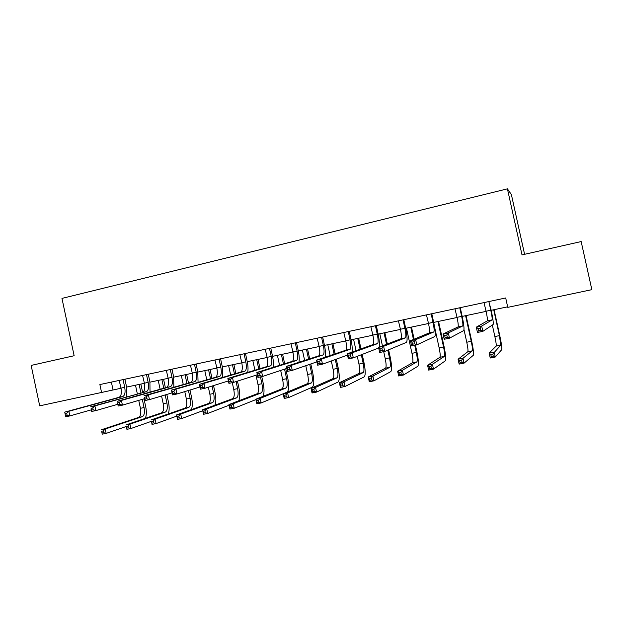 <?xml version="1.0" encoding="UTF-8"?>
<svg xmlns="http://www.w3.org/2000/svg" width="623" height="623" viewBox="0 0 623 623"><rect width="100%" height="100%" fill="white"/><g stroke="black" fill="none" stroke-linecap="round" stroke-linejoin="round"><path stroke-width="0.93" d="M524.589 254.309L511.382 194.555L507.418 188.839L61.965 298.401L74.137 355.733L31.15 365.421L39.701 405.846L121.018 388.254M507.418 188.839L522.012 254.885L581.166 241.568L591.85 289.664L507.768 307.357L505.697 297.965L99.882 384.555L101.642 392.817M126.594 387.078L144.411 383.324M149.956 382.156L168.171 378.325M173.7 377.156L192.32 373.239M197.818 372.079L216.866 368.068M222.333 366.916L241.802 362.82M247.245 361.675L267.158 357.477M272.562 356.34L292.935 352.05M298.308 350.92L319.14 346.536M324.474 345.407L345.788 340.921M351.092 339.808L372.897 335.213M378.153 334.107L400.472 329.403M405.69 328.305L428.523 323.501M433.694 322.41L457.064 317.489M462.188 316.406L486.111 311.375M491.189 310.301L507.652 306.835M111.377 382.101L113.043 389.936M483.985 302.599L486.072 311.212C487.248 316.772 487.677 319.981 487.365 320.845L476.299 327.168L481.688 326.055L482.856 331.35L493.136 324.513C493.572 323.212 492.902 318.4 491.134 310.059L488.969 302.007L490.776 310.223C491.96 315.783 492.404 318.999 492.115 319.856L481.688 326.055L480.177 328.126L478.012 328.57L478.48 330.688L480.645 330.245L480.177 328.126M488.969 302.007L489.055 301.516M489.413 301.439L489.335 301.882M480.645 330.245L482.856 331.35L477.467 332.456L476.299 327.168L478.012 328.57M477.467 332.456L478.48 330.688M492.334 325.042L494.864 336.545C496.009 341.965 496.445 345.134 496.181 346.069L489.156 353.07L494.187 352.073L495.277 357.01L501.756 349.643C502.115 348.21 501.437 343.444 499.716 335.353L494.062 309.693M493.72 309.771L499.412 335.626L500.767 345.15L492.809 354.059L490.792 354.456L491.228 356.434L493.245 356.037L492.809 354.059M493.245 356.037L495.277 357.01L490.239 357.999L489.156 353.07L490.792 354.456M490.239 357.999L491.228 356.434M454.961 308.79L457.033 317.333C458.178 322.846 458.512 326.047 458.03 326.935L443.062 334.029L448.342 332.939L449.495 338.18L463.707 330.579C464.384 329.248 463.862 324.443 462.134 316.165L460.358 308.066L459.86 308.214L461.651 316.359C462.803 321.881 463.154 325.081 462.694 325.961L448.342 332.939L446.769 335.003L444.651 335.439L445.11 337.541L447.228 337.105L446.769 335.003M459.86 308.214L459.945 307.723M460.436 307.622L460.358 308.066M447.228 337.105L449.495 338.18L444.207 339.262L443.062 334.029L444.651 335.439M444.207 339.262L445.11 337.541M426.444 314.872L428.484 323.345C429.605 328.812 429.847 332.004 429.216 332.916L410.479 340.75L415.658 339.683L416.795 344.877L434.792 336.537C435.711 335.166 435.329 330.377 433.639 322.169L431.879 314.132L431.256 314.311L433.032 322.387C434.153 327.862 434.41 331.054 433.795 331.966L415.658 339.683L414.022 341.747L411.951 342.175L412.403 344.254L414.482 343.826L414.022 341.747M431.256 314.311L431.342 313.828M431.957 313.696L431.879 314.132M414.482 343.826L416.795 344.877L411.616 345.936L410.479 340.75L411.951 342.175M411.616 345.936L412.403 344.254M464.003 329.653L466.767 342.237C467.881 347.611 468.231 350.772 467.811 351.73L458.076 359.222L463.021 358.241L464.088 363.131L473.301 355.281C473.885 353.809 473.34 349.067 471.666 341.038L466.074 315.588M465.607 315.69L471.237 341.334C472.359 346.707 472.725 349.877 472.327 350.827L463.021 358.241L461.588 360.219L459.603 360.616L460.031 362.57L462.017 362.181L461.588 360.219M462.017 362.181L464.088 363.131L459.151 364.105L458.076 359.222L459.603 360.616M459.151 364.105L460.031 362.57M434.566 326.935L439.137 347.829C440.227 353.163 440.492 356.317 439.924 357.291L427.58 365.257L432.432 364.291L433.491 369.135L445.328 360.818C446.138 359.323 445.718 354.588 444.082 346.622L438.553 321.39M437.961 321.515L443.537 346.941C444.635 352.275 444.908 355.429 444.363 356.411L432.432 364.291L430.945 366.269L428.998 366.651L429.418 368.59L431.365 368.209L430.945 366.269M431.365 368.209L433.491 369.135L428.64 370.093L427.58 365.257L428.998 366.651M428.64 370.093L429.418 368.59M398.416 320.853L400.433 329.248C401.531 334.676 401.679 337.861 400.893 338.795L378.55 347.346L383.62 346.295L384.741 351.442L406.383 342.401C407.528 340.991 407.278 336.21 405.635 328.072L403.891 320.105L403.151 320.308L404.895 328.313C405.994 333.741 406.165 336.926 405.402 337.861L383.62 346.295L381.93 348.35L379.898 348.771L380.349 350.835L382.382 350.414L381.93 348.35M403.151 320.308L403.229 319.825M403.969 319.669L403.891 320.105M382.382 350.414L384.741 351.442L379.664 352.478L378.55 347.346L379.898 348.771M379.664 352.478L380.349 350.835M370.864 326.732L372.866 335.057C373.932 340.438 373.995 343.616 373.068 344.574L347.237 353.809L352.213 352.782L353.319 357.875L378.691 348M376.456 325.541L375.521 326.195L377.25 334.138C378.325 339.527 378.402 342.697 377.491 343.655L352.213 352.782L350.469 354.83L348.467 355.242L348.911 357.283L350.913 356.87L350.469 354.83M375.521 326.195L375.599 325.72M379.127 347.12C379.719 344.402 379.376 339.987 378.106 333.866L376.385 325.969M350.913 356.87L353.319 357.875L348.343 358.895L347.237 353.809L348.467 355.242M348.343 358.895L348.911 357.283M343.787 332.511L345.757 340.765C346.801 346.108 346.785 349.269 345.71 350.258L316.523 360.149L321.406 359.136L322.504 364.182L347.509 355.087M349.402 331.311L348.358 331.989L350.071 339.862C351.115 345.204 351.115 348.374 350.064 349.347L321.406 359.136L319.615 361.184L317.652 361.589L318.096 363.606L320.051 363.209L319.615 361.184M348.358 331.989L348.436 331.522M351.979 352.112C352.486 349.199 352.174 345.017 351.037 339.574L349.339 331.74M320.051 363.209L322.504 364.182L317.621 365.187L316.523 360.149L317.652 361.589M317.621 365.187L318.096 363.606M406.469 328.142L411.974 353.327C413.041 358.622 413.213 361.761 412.504 362.765L397.638 371.176L402.403 370.233L403.447 375.03L417.823 366.269C418.851 364.743 418.555 360.024 416.958 352.12L415.432 345.158M414.139 339.224L411.484 327.091M410.783 327.239L413.462 339.504M414.731 345.298L416.296 352.454C417.363 357.75 417.558 360.896 416.865 361.893L402.403 370.233L400.862 372.204L398.954 372.577L399.374 374.501L401.282 374.127L400.862 372.204M401.282 374.127L403.447 375.03L398.689 375.973L397.638 371.176L398.954 372.577M398.689 375.973L399.374 374.501M383.706 351.652L385.248 358.739C386.291 363.988 386.392 367.126 385.544 368.146L368.248 376.993L372.92 376.066L373.956 380.824L390.777 371.627C392.007 370.07 391.844 365.366 390.278 357.516L388.596 349.83M387.327 343.989L384.858 332.69M384.048 332.861L386.54 344.285M387.818 350.157L389.5 357.875C390.551 363.131 390.66 366.269 389.834 367.29L372.92 376.066L371.339 378.029L369.462 378.395L369.875 380.303L371.752 379.937L371.339 378.029M379.804 333.757L382.444 345.851M371.752 379.937L373.956 380.824L369.283 381.743L368.248 376.993L369.462 378.395M369.283 381.743L369.875 380.303M357.291 356.34L358.965 364.058C359.985 369.268 360.001 372.39 359.019 373.434L339.379 382.701L343.974 381.79L344.994 386.509L364.182 376.899C365.608 375.311 365.561 370.623 364.027 362.835L362.204 354.44M360.997 348.888L358.669 338.211M357.75 338.398L360.102 349.207M361.317 354.783L363.154 363.217C364.175 368.427 364.206 371.557 363.24 372.593L343.974 381.79L342.346 383.752L340.501 384.111L340.913 386.003L342.751 385.637L342.346 383.752M353.576 339.278L356.052 350.656M342.751 385.637L344.994 386.509L340.407 387.405L339.379 382.701L340.501 384.111M340.407 387.405L340.913 386.003M331.304 360.982L333.11 369.299C334.107 374.462 334.045 377.577 332.939 378.636L311.033 388.308L315.542 387.42L316.554 392.093L338.016 382.078C339.636 380.466 339.706 375.794 338.211 368.061L336.28 359.175M335.119 353.848L332.908 343.631M331.88 343.849L334.123 354.183M335.291 359.533L337.23 368.466C338.227 373.636 338.18 376.751 337.09 377.811L315.542 387.42L313.867 389.367L312.061 389.725L312.466 391.594L314.28 391.236L313.867 389.367M327.776 344.714L330.128 355.538M314.28 391.236L316.554 392.093L312.045 392.973L311.033 388.308L312.061 389.725M312.045 392.973L312.466 391.594M305.776 365.701L307.669 374.446C308.642 379.578 308.51 382.678 307.279 383.76L283.192 393.814L287.624 392.942L288.62 397.575L312.279 387.179C314.085 385.536 314.265 380.879 312.801 373.208L310.799 363.964M309.686 358.809L307.552 348.973M306.43 349.207L308.587 359.16M309.709 364.338L311.718 373.629C312.691 378.761 312.575 381.868 311.36 382.943L287.624 392.942L285.902 394.889L284.127 395.239L284.532 397.092L286.307 396.742L285.902 394.889M302.389 350.064L304.639 360.444M286.307 396.742L288.62 397.575L284.189 398.44L283.192 393.814L284.127 395.239M284.189 398.44L284.532 397.092M280.677 370.444L282.632 379.516C283.582 384.609 283.379 387.701 282.024 388.799L255.835 399.226L260.188 398.37L261.177 402.956L286.954 392.194C288.947 390.528 289.228 385.886 287.803 378.27L285.747 368.761M284.656 363.746L282.601 354.23M281.386 354.487L283.465 364.12M284.555 369.159L286.619 378.706C287.569 383.807 287.382 386.906 286.05 387.997L260.188 398.37L258.428 400.309L256.684 400.651L257.081 402.489L258.825 402.147L258.428 400.309M277.406 355.32L279.571 365.343M258.825 402.147L261.177 402.956L256.824 403.813L255.835 399.226L256.684 400.651M256.824 403.813L257.081 402.489M262.859 396.43C264.292 393.853 264.401 389.461 263.194 383.254L261.761 376.627M260.04 368.66L258.047 359.401M256.738 359.673L258.755 369.05M260.445 376.892L261.917 383.706C262.851 388.768 262.587 391.859 261.138 392.965L233.236 403.704L234.209 408.252L255.913 399.584M252.821 360.499L254.916 370.218M255.991 375.186L257.992 384.5C258.919 389.562 258.654 392.646 257.182 393.752L228.96 404.545L233.236 403.704L231.437 405.635L229.723 405.97L230.113 407.792L231.826 407.458L231.437 405.635M231.826 407.458L234.209 408.252L229.934 409.093L228.96 404.545L229.723 405.97M229.934 409.093L230.113 407.792M238.702 400.823C239.995 398.035 240.081 393.814 238.967 388.16L237.456 381.144M235.813 373.52L233.874 364.486M232.472 364.782L234.443 373.925M236.086 381.58L237.604 388.627C238.516 393.658 238.188 396.734 236.623 397.856L206.743 408.937L207.716 413.454L229.1 405.223M228.618 365.592L230.658 375.054M232.293 382.654L233.742 389.414C234.653 394.429 234.31 397.505 232.729 398.634L202.545 409.77L206.743 408.937L204.912 410.869L203.23 411.196L203.612 413.002L205.302 412.675L204.912 410.869M205.302 412.675L207.716 413.454L203.511 414.279L202.545 409.77L203.23 411.196M203.511 414.279L203.612 413.002M214.849 405.23C216.072 402.349 216.165 398.276 215.122 392.988L213.533 385.582M211.976 378.332L210.076 369.501M208.588 369.813L210.512 378.753M212.069 386.034L213.673 393.479C214.561 398.463 214.164 401.531 212.498 402.668L180.709 414.093L181.667 418.563L202.748 410.728M204.796 370.615L206.774 379.843M208.355 387.195L209.873 394.242C210.753 399.226 210.348 402.294 208.658 403.431L176.582 414.91L180.709 414.093L178.84 416.008L177.189 416.335L177.571 418.126L179.229 417.799L178.84 416.008M179.229 417.799L181.667 418.563L177.532 419.372L176.582 414.91L177.189 416.335M177.532 419.372L177.571 418.126M191.339 409.63C192.53 406.71 192.632 402.746 191.643 397.747L189.984 390.021M188.504 383.083L186.643 374.431M185.078 374.766L186.955 383.527M188.442 390.489L190.108 398.245C190.973 403.198 190.521 406.251 188.738 407.411L155.119 419.154L156.069 423.593L176.831 416.094M181.34 375.552L183.271 384.578M184.782 391.602L186.363 399.008C187.227 403.953 186.768 407.006 184.969 408.158L151.054 419.957L155.119 419.154L153.219 421.062L151.591 421.389L151.965 423.165L153.593 422.846L153.219 421.062M153.593 422.846L156.069 423.593L152.004 424.388L151.591 421.389M152.004 424.388L151.965 423.165M168.171 414.007C169.355 411.063 169.472 407.208 168.522 402.427L166.816 394.445M165.391 387.786L163.576 379.29M161.918 379.641L163.763 388.238M165.188 394.927L166.902 402.941C167.751 407.863 167.237 410.907 165.36 412.076L129.958 424.131L130.892 428.531L151.35 421.343M158.242 380.412L160.134 389.258M161.575 396.01L163.218 403.688C164.067 408.602 163.538 411.647 161.645 412.815L125.963 424.925L129.958 424.131L128.027 426.039L126.422 426.35L126.796 428.118L128.4 427.799L128.027 426.039M128.4 427.799L130.892 428.531L126.897 429.317L126.422 426.35M126.897 429.317L126.796 428.118M145.346 418.345C146.53 415.401 146.662 411.632 145.759 407.037L144.006 398.845M142.574 375.443L144.38 383.184C145.237 388.215 144.653 391.291 142.62 392.428L140.853 384.079M139.124 384.438L140.923 392.895M142.301 399.343L144.061 407.567C144.886 412.449 144.31 415.486 142.332 416.67L105.217 429.029L106.144 433.39L126.298 426.475M135.502 385.201L137.348 393.884M138.742 400.387L140.432 408.306C141.257 413.181 140.666 416.211 138.672 417.394L101.292 429.8L105.217 429.029L103.254 430.921L101.681 431.233L102.047 432.985L103.62 432.674L103.254 430.921M103.62 432.674L106.144 433.39L102.219 434.161L101.681 431.233M102.219 434.161L102.047 432.985M317.154 338.196L319.108 346.38C320.121 351.684 320.027 354.83 318.82 355.842L286.409 366.363L291.198 365.374L292.273 370.374L316.897 361.854M322.807 336.988L321.655 337.682L323.353 345.485C324.365 350.796 324.287 353.95 323.103 354.946L291.198 365.374L289.352 367.414L287.429 367.811L287.865 369.813L289.781 369.416L289.352 367.414M321.655 337.682L321.733 337.214M325.253 357.189C325.751 354.222 325.479 350.219 324.427 345.181L322.737 337.409M289.781 369.416L292.273 370.374L287.483 371.355L286.409 366.363L287.429 367.811M287.483 371.355L287.865 369.813M290.972 343.779L292.903 351.902C293.892 357.158 293.721 360.304 292.382 361.332L256.855 372.461L261.559 371.495L262.626 376.448L286.845 368.395M296.657 342.564L295.395 343.281L297.07 351.022C298.067 356.286 297.903 359.432 296.587 360.452L261.559 371.495L259.666 373.527L257.782 373.917L258.21 375.895L260.095 375.513L259.666 373.527M295.395 343.281L295.466 342.821M298.97 362.282C299.476 359.307 299.242 355.437 298.253 350.687L296.587 342.985M260.095 375.513L262.626 376.448L257.922 377.406L256.855 372.461L257.782 373.917M257.922 377.406L258.21 375.895M265.219 349.277L267.127 357.329C268.092 362.547 267.843 365.678 266.387 366.729L227.862 378.449L232.472 377.499L233.532 382.405L257.354 374.75M270.927 348.055L269.572 348.787L271.231 356.465C272.196 361.69 271.963 364.821 270.522 365.865L232.472 377.499L230.533 379.524L228.688 379.905L229.108 381.868L230.962 381.494L230.533 379.524M269.572 348.787L269.642 348.327M273.115 367.368C273.653 364.393 273.45 360.639 272.516 356.115L270.865 348.467M230.962 381.494L233.532 382.405L228.921 383.347L227.862 378.449L228.688 379.905M228.921 383.347L229.108 381.868M239.886 354.682L241.771 362.672C242.721 367.85 242.402 370.973 240.813 372.04L199.407 384.321L203.931 383.386L204.975 388.254L228.4 380.941M245.626 353.451L244.169 354.207L245.805 361.823C246.755 367.009 246.451 370.132 244.886 371.191L203.931 383.386L201.953 385.411L200.139 385.785L200.559 387.732L202.374 387.358L201.953 385.411M244.169 354.207L244.239 353.747M247.689 372.414C248.258 369.455 248.094 365.802 247.191 361.449L245.563 353.864M202.374 387.358L204.975 388.254L200.45 389.18L199.407 384.321L200.139 385.785M200.45 389.18L200.559 387.732M214.966 360.001L216.835 367.92C217.754 373.06 217.365 376.175 215.659 377.258L171.481 390.091L175.92 389.173L176.955 393.985L199.983 386.976M220.729 358.77L219.179 359.533L220.799 367.087C221.726 372.235 221.352 375.35 219.662 376.424L175.92 389.173L173.903 391.182L172.119 391.556L172.532 393.479L174.315 393.113L173.903 391.182M219.179 359.533L219.249 359.082M222.676 377.421L222.286 366.698L220.667 359.175M174.315 393.113L176.955 393.985L172.509 394.896L171.481 390.091L172.119 391.556M172.509 394.896L172.532 393.479M190.443 365.226L192.289 373.091C193.192 378.192 192.733 381.299 190.918 382.397L144.061 395.745L148.422 394.85L149.442 399.623L172.08 392.879M196.229 363.996L194.594 364.774L196.198 372.274C197.102 377.374 196.658 380.482 194.859 381.58L148.422 394.85L146.358 396.859L144.614 397.217L145.019 399.125L146.771 398.767L146.358 396.859M194.594 364.774L194.656 364.33M198.067 382.366L197.771 371.861L196.175 364.393M146.771 398.767L149.442 399.623L145.081 400.511L144.614 397.217M145.081 400.511L145.019 399.125M166.318 370.374L168.148 378.177C169.028 383.246 168.498 386.33 166.575 387.451L117.14 401.305L121.423 400.425L122.427 405.152L144.684 398.65M172.127 369.135L170.398 369.937L171.987 377.367C172.875 382.436 172.361 385.528 170.453 386.649L121.423 400.425L119.32 402.427L117.607 402.777L118.004 404.67L119.725 404.319L119.32 402.427M170.398 369.937L170.461 369.494M173.856 387.257L173.653 376.938L172.065 369.532M119.725 404.319L122.427 405.152L118.144 406.032L117.607 402.777M118.144 406.032L118.004 404.67M148.399 374.197L146.584 375.015L148.165 382.39C149.022 387.42 148.445 390.504 146.436 391.633L94.906 405.9L95.895 410.588L117.778 404.296M146.584 375.015L146.654 374.571M150.026 392.093L149.909 381.938L148.344 374.594M146.436 391.633L90.701 406.764L94.906 405.9L92.765 407.894L91.083 408.236L91.48 410.113L93.17 409.77L92.765 407.894M93.17 409.77L95.895 410.588L91.69 411.445L91.083 408.236M91.69 411.445L91.48 410.113M119.195 380.427L120.987 388.113C121.828 393.097 121.181 396.173 119.048 397.318L64.73 412.122L68.857 411.273L69.846 415.923L91.347 409.833M125.052 379.181L123.152 380.007L124.709 387.327C125.558 392.326 124.919 395.395 122.801 396.54L68.857 411.273L66.692 413.259L65.033 413.602L65.431 415.463L67.082 415.12L66.692 413.259M123.152 380.007L123.214 379.571M126.578 396.859L126.547 386.86L124.989 379.571M67.082 415.12L69.846 415.923L65.711 416.764L65.431 415.463M64.73 412.122L65.033 413.602M490.776 310.223L486.072 311.212M492.108 319.856L487.357 320.845M499.412 335.626L494.864 336.545M500.767 345.15L496.181 346.069M461.651 316.359L457.033 317.333M462.687 325.969L458.022 326.935L462.694 325.961M433.032 322.387L428.484 323.345M433.787 331.966L429.2 332.923L433.795 331.966M471.237 341.334L466.767 342.237M472.327 350.827L467.811 351.73M443.537 346.941L439.137 347.829M444.363 356.411L439.924 357.291M404.895 328.313L400.433 329.248M405.386 337.868L400.885 338.803L405.402 337.861M377.25 334.138L372.866 335.057M377.476 343.662L373.052 344.581M350.071 339.862L345.757 340.765M345.71 350.258L350.064 349.347L345.695 350.258M416.296 352.454L411.974 353.327M416.865 361.893L412.504 362.765M389.5 357.875L385.248 358.739M389.834 367.29L385.544 368.146M363.154 363.217L358.965 364.058M363.24 372.593L359.019 373.434M337.23 368.466L333.11 369.299M337.09 377.811L332.939 378.636M311.718 373.629L307.669 374.446M311.36 382.943L307.279 383.76M286.619 378.706L282.632 379.516M286.05 387.997L282.024 388.799M261.917 383.706L257.992 384.5M261.138 392.965L257.182 393.752M237.604 388.627L233.742 389.414M236.623 397.856L232.729 398.634M213.673 393.479L209.873 394.242M212.498 402.668L208.658 403.431M190.108 398.245L186.363 399.008M188.738 407.411L184.969 408.158M166.902 402.941L163.218 403.688M165.36 412.076L161.645 412.815M144.061 407.567L140.432 408.306M142.332 416.67L138.672 417.394M323.353 345.485L319.108 346.38M323.08 354.954L318.805 355.842L323.103 354.946M297.07 351.022L292.903 351.902M292.382 361.332L296.587 360.452L292.358 361.332M271.231 356.465L267.127 357.329M270.499 365.872L266.356 366.737M245.805 361.823L241.771 362.672M244.855 371.199L240.79 372.048M220.799 367.087L216.835 367.92M219.639 376.44L215.636 377.265M196.198 372.274L192.289 373.091M171.987 377.367L168.148 378.177M170.422 386.657L166.543 387.459M148.165 382.39L144.38 383.184M146.405 391.641L142.589 392.435M124.709 387.327L120.987 388.113M122.762 396.555L119.009 397.334M492.115 319.856L487.365 320.845M377.491 343.655L373.068 344.574M270.522 365.865L266.387 366.729M244.886 371.191L240.813 372.04M219.662 376.424L215.659 377.258M170.453 386.649L166.575 387.451M122.801 396.54L119.048 397.318"/></g></svg>
